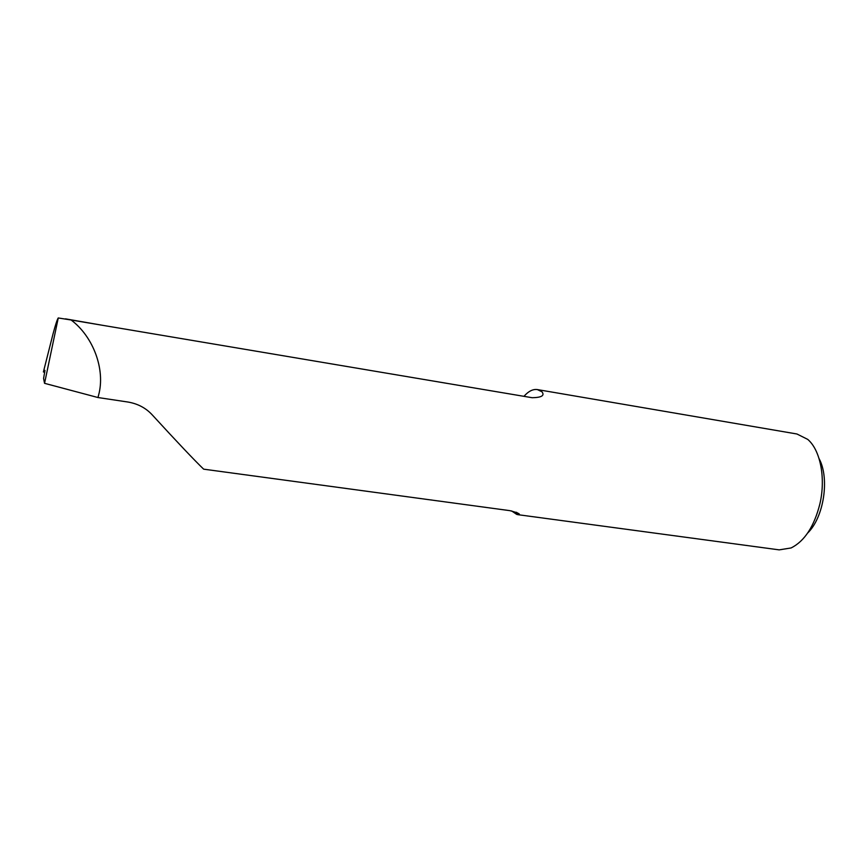 <?xml version="1.0" encoding="UTF-8"?>
<svg xmlns="http://www.w3.org/2000/svg" width="868" height="868" viewBox="0 0 868 868"><rect width="100%" height="100%" fill="white"/><g stroke="black" fill="none" stroke-linecap="round" stroke-linejoin="round"><path stroke-width="1.3" d="M523.957 396.329C528.525 391.186 532.995 388.94 537.368 389.58L541.968 391.793C544.876 395.58 541.599 397.555 532.16 397.718L71.1 319.999C93.245 336.48 105.625 369.594 98.594 395.124L97.975 397.533L127.824 402.014C137.643 403.642 145.759 407.906 152.171 414.806C177.256 442.159 194.421 460.279 203.654 469.165L509.961 510.666C518.532 512.977 521.223 514.323 518.022 514.691L516.688 514.377L516.243 512.229M518.022 514.691L779.214 549.867L791.128 547.947C804.614 541.144 814.206 526.42 819.913 503.798C825.924 477.997 820.314 449.993 807.717 439.382L796.922 433.989L537.368 389.58M511.621 510.926L516.688 514.377M43.4 371.96L52.97 334.147C55.433 324.849 57.201 319.457 58.254 317.959L44.55 383.32L43.584 378.426L44.984 370.397L43.4 371.96L44.778 372.329M819.066 458.586C829.851 478.366 823.884 517.35 807.685 533.017M97.975 397.533L44.55 383.32M58.254 317.959L71.1 319.999M101.871 325.185L65.458 318.849M517.48 514.594L517.002 512.565"/></g></svg>
